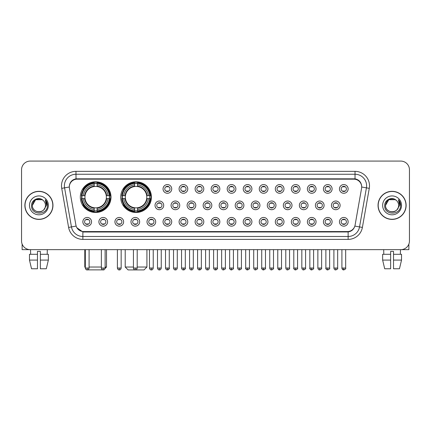 <?xml version="1.0" encoding="UTF-8"?>
<svg xmlns="http://www.w3.org/2000/svg" width="431" height="431" viewBox="0 0 431 431"><rect width="100%" height="100%" fill="white"/><g stroke="black" fill="none" stroke-linecap="round" stroke-linejoin="round"><path stroke-width="0.65" d="M120.723 197.145A15.344 15.344 0 0 0 136.067 212.488A15.344 15.344 0 0 0 151.41 197.145A15.344 15.344 0 0 0 136.067 181.807A15.344 15.344 0 0 0 120.723 197.145M80.311 197.145A15.344 15.344 0 0 0 95.655 212.488A15.344 15.344 0 0 0 110.999 197.145A15.344 15.344 0 0 0 95.655 181.807A15.344 15.344 0 0 0 80.311 197.145M107.583 221.809A4.342 4.342 0 0 1 103.241 226.151A4.342 4.342 0 0 1 98.898 221.809A4.342 4.342 0 0 1 103.241 217.466A4.342 4.342 0 0 1 107.583 221.809M100.633 221.809A2.608 2.608 0 0 0 103.241 224.416A2.608 2.608 0 0 0 105.848 221.809A2.608 2.608 0 0 0 103.241 219.207A2.608 2.608 0 0 0 100.633 221.809M123.622 221.809A4.342 4.342 0 0 1 119.279 226.151A4.342 4.342 0 0 1 114.937 221.809A4.342 4.342 0 0 1 119.279 217.466A4.342 4.342 0 0 1 123.622 221.809M116.672 221.809A2.608 2.608 0 0 0 119.279 224.416A2.608 2.608 0 0 0 121.881 221.809A2.608 2.608 0 0 0 119.279 219.207A2.608 2.608 0 0 0 116.672 221.809M139.655 221.809A4.342 4.342 0 0 1 135.312 226.151A4.342 4.342 0 0 1 130.97 221.809A4.342 4.342 0 0 1 135.312 217.466A4.342 4.342 0 0 1 139.655 221.809M132.71 221.809A2.608 2.608 0 0 0 135.312 224.416A2.608 2.608 0 0 0 137.92 221.809A2.608 2.608 0 0 0 135.312 219.207A2.608 2.608 0 0 0 132.71 221.809M155.693 221.809A4.342 4.342 0 0 1 151.351 226.151A4.342 4.342 0 0 1 147.009 221.809A4.342 4.342 0 0 1 151.351 217.466A4.342 4.342 0 0 1 155.693 221.809M148.749 221.809A2.608 2.608 0 0 0 151.351 224.416A2.608 2.608 0 0 0 153.959 221.809A2.608 2.608 0 0 0 151.351 219.207A2.608 2.608 0 0 0 148.749 221.809M171.732 221.809A4.342 4.342 0 0 1 167.39 226.151A4.342 4.342 0 0 1 163.047 221.809A4.342 4.342 0 0 1 167.39 217.466A4.342 4.342 0 0 1 171.732 221.809M164.782 221.809A2.608 2.608 0 0 0 167.39 224.416A2.608 2.608 0 0 0 169.992 221.809A2.608 2.608 0 0 0 167.39 219.207A2.608 2.608 0 0 0 164.782 221.809M187.771 221.809A4.342 4.342 0 0 1 183.428 226.151A4.342 4.342 0 0 1 179.086 221.809A4.342 4.342 0 0 1 183.428 217.466A4.342 4.342 0 0 1 187.771 221.809M180.821 221.809A2.608 2.608 0 0 0 183.428 224.416A2.608 2.608 0 0 0 186.03 221.809A2.608 2.608 0 0 0 183.428 219.207A2.608 2.608 0 0 0 180.821 221.809M203.804 221.809A4.342 4.342 0 0 1 199.461 226.151A4.342 4.342 0 0 1 195.119 221.809A4.342 4.342 0 0 1 199.461 217.466A4.342 4.342 0 0 1 203.804 221.809M196.859 221.809A2.608 2.608 0 0 0 199.461 224.416A2.608 2.608 0 0 0 202.069 221.809A2.608 2.608 0 0 0 199.461 219.207A2.608 2.608 0 0 0 196.859 221.809M219.842 221.809A4.342 4.342 0 0 1 215.5 226.151A4.342 4.342 0 0 1 211.158 221.809A4.342 4.342 0 0 1 215.5 217.466A4.342 4.342 0 0 1 219.842 221.809M212.892 221.809A2.608 2.608 0 0 0 215.5 224.416A2.608 2.608 0 0 0 218.108 221.809A2.608 2.608 0 0 0 215.5 219.207A2.608 2.608 0 0 0 212.892 221.809M235.881 221.809A4.342 4.342 0 0 1 231.539 226.151A4.342 4.342 0 0 1 227.196 221.809A4.342 4.342 0 0 1 231.539 217.466A4.342 4.342 0 0 1 235.881 221.809M228.931 221.809A2.608 2.608 0 0 0 231.539 224.416A2.608 2.608 0 0 0 234.141 221.809A2.608 2.608 0 0 0 231.539 219.207A2.608 2.608 0 0 0 228.931 221.809M251.914 221.809A4.342 4.342 0 0 1 247.572 226.151A4.342 4.342 0 0 1 243.229 221.809A4.342 4.342 0 0 1 247.572 217.466A4.342 4.342 0 0 1 251.914 221.809M244.97 221.809A2.608 2.608 0 0 0 247.572 224.416A2.608 2.608 0 0 0 250.179 221.809A2.608 2.608 0 0 0 247.572 219.207A2.608 2.608 0 0 0 244.97 221.809M267.953 221.809A4.342 4.342 0 0 1 263.61 226.151A4.342 4.342 0 0 1 259.268 221.809A4.342 4.342 0 0 1 263.61 217.466A4.342 4.342 0 0 1 267.953 221.809M261.008 221.809A2.608 2.608 0 0 0 263.61 224.416A2.608 2.608 0 0 0 266.218 221.809A2.608 2.608 0 0 0 263.61 219.207A2.608 2.608 0 0 0 261.008 221.809M283.991 221.809A4.342 4.342 0 0 1 279.649 226.151A4.342 4.342 0 0 1 275.307 221.809A4.342 4.342 0 0 1 279.649 217.466A4.342 4.342 0 0 1 283.991 221.809M277.041 221.809A2.608 2.608 0 0 0 279.649 224.416A2.608 2.608 0 0 0 282.251 221.809A2.608 2.608 0 0 0 279.649 219.207A2.608 2.608 0 0 0 277.041 221.809M300.03 221.809A4.342 4.342 0 0 1 295.688 226.151A4.342 4.342 0 0 1 291.345 221.809A4.342 4.342 0 0 1 295.688 217.466A4.342 4.342 0 0 1 300.03 221.809M293.08 221.809A2.608 2.608 0 0 0 295.688 224.416A2.608 2.608 0 0 0 298.29 221.809A2.608 2.608 0 0 0 295.688 219.207A2.608 2.608 0 0 0 293.08 221.809M316.063 221.809A4.342 4.342 0 0 1 311.721 226.151A4.342 4.342 0 0 1 307.378 221.809A4.342 4.342 0 0 1 311.721 217.466A4.342 4.342 0 0 1 316.063 221.809M309.119 221.809A2.608 2.608 0 0 0 311.721 224.416A2.608 2.608 0 0 0 314.328 221.809A2.608 2.608 0 0 0 311.721 219.207A2.608 2.608 0 0 0 309.119 221.809M332.102 221.809A4.342 4.342 0 0 1 327.759 226.151A4.342 4.342 0 0 1 323.417 221.809A4.342 4.342 0 0 1 327.759 217.466A4.342 4.342 0 0 1 332.102 221.809M325.152 221.809A2.608 2.608 0 0 0 327.759 224.416A2.608 2.608 0 0 0 330.367 221.809A2.608 2.608 0 0 0 327.759 219.207A2.608 2.608 0 0 0 325.152 221.809M348.14 221.809A4.342 4.342 0 0 1 343.798 226.151A4.342 4.342 0 0 1 339.456 221.809A4.342 4.342 0 0 1 343.798 217.466A4.342 4.342 0 0 1 348.14 221.809M341.19 221.809A2.608 2.608 0 0 0 343.798 224.416A2.608 2.608 0 0 0 346.4 221.809A2.608 2.608 0 0 0 343.798 219.207A2.608 2.608 0 0 0 341.19 221.809M91.544 221.809A4.342 4.342 0 0 1 87.202 226.151A4.342 4.342 0 0 1 82.86 221.809A4.342 4.342 0 0 1 87.202 217.466A4.342 4.342 0 0 1 91.544 221.809M84.6 221.809A2.608 2.608 0 0 0 87.202 224.416A2.608 2.608 0 0 0 89.81 221.809A2.608 2.608 0 0 0 87.202 219.207A2.608 2.608 0 0 0 84.6 221.809M163.71 205.366A4.342 4.342 0 0 1 159.368 209.708A4.342 4.342 0 0 1 155.031 205.366A4.342 4.342 0 0 1 159.368 201.024A4.342 4.342 0 0 1 163.71 205.366M156.765 205.366A2.608 2.608 0 0 0 159.368 207.974A2.608 2.608 0 0 0 161.975 205.366A2.608 2.608 0 0 0 159.368 202.764A2.608 2.608 0 0 0 156.765 205.366M179.749 205.366A4.342 4.342 0 0 1 175.406 209.708A4.342 4.342 0 0 1 171.064 205.366A4.342 4.342 0 0 1 175.406 201.024A4.342 4.342 0 0 1 179.749 205.366M172.804 205.366A2.608 2.608 0 0 0 175.406 207.974A2.608 2.608 0 0 0 178.014 205.366A2.608 2.608 0 0 0 175.406 202.764A2.608 2.608 0 0 0 172.804 205.366M195.787 205.366A4.342 4.342 0 0 1 191.445 209.708A4.342 4.342 0 0 1 187.102 205.366A4.342 4.342 0 0 1 191.445 201.024A4.342 4.342 0 0 1 195.787 205.366M188.837 205.366A2.608 2.608 0 0 0 191.445 207.974A2.608 2.608 0 0 0 194.052 205.366A2.608 2.608 0 0 0 191.445 202.764A2.608 2.608 0 0 0 188.837 205.366M211.826 205.366A4.342 4.342 0 0 1 207.483 209.708A4.342 4.342 0 0 1 203.141 205.366A4.342 4.342 0 0 1 207.483 201.024A4.342 4.342 0 0 1 211.826 205.366M204.876 205.366A2.608 2.608 0 0 0 207.483 207.974A2.608 2.608 0 0 0 210.086 205.366A2.608 2.608 0 0 0 207.483 202.764A2.608 2.608 0 0 0 204.876 205.366M227.859 205.366A4.342 4.342 0 0 1 223.517 209.708A4.342 4.342 0 0 1 219.174 205.366A4.342 4.342 0 0 1 223.517 201.024A4.342 4.342 0 0 1 227.859 205.366M220.914 205.366A2.608 2.608 0 0 0 223.517 207.974A2.608 2.608 0 0 0 226.124 205.366A2.608 2.608 0 0 0 223.517 202.764A2.608 2.608 0 0 0 220.914 205.366M243.898 205.366A4.342 4.342 0 0 1 239.555 209.708A4.342 4.342 0 0 1 235.213 205.366A4.342 4.342 0 0 1 239.555 201.024A4.342 4.342 0 0 1 243.898 205.366M236.948 205.366A2.608 2.608 0 0 0 239.555 207.974A2.608 2.608 0 0 0 242.163 205.366A2.608 2.608 0 0 0 239.555 202.764A2.608 2.608 0 0 0 236.948 205.366M259.936 205.366A4.342 4.342 0 0 1 255.594 209.708A4.342 4.342 0 0 1 251.251 205.366A4.342 4.342 0 0 1 255.594 201.024A4.342 4.342 0 0 1 259.936 205.366M252.986 205.366A2.608 2.608 0 0 0 255.594 207.974A2.608 2.608 0 0 0 258.196 205.366A2.608 2.608 0 0 0 255.594 202.764A2.608 2.608 0 0 0 252.986 205.366M275.969 205.366A4.342 4.342 0 0 1 271.632 209.708A4.342 4.342 0 0 1 267.29 205.366A4.342 4.342 0 0 1 271.632 201.024A4.342 4.342 0 0 1 275.969 205.366M269.025 205.366A2.608 2.608 0 0 0 271.632 207.974A2.608 2.608 0 0 0 274.235 205.366A2.608 2.608 0 0 0 271.632 202.764A2.608 2.608 0 0 0 269.025 205.366M292.008 205.366A4.342 4.342 0 0 1 287.666 209.708A4.342 4.342 0 0 1 283.323 205.366A4.342 4.342 0 0 1 287.666 201.024A4.342 4.342 0 0 1 292.008 205.366M285.063 205.366A2.608 2.608 0 0 0 287.666 207.974A2.608 2.608 0 0 0 290.273 205.366A2.608 2.608 0 0 0 287.666 202.764A2.608 2.608 0 0 0 285.063 205.366M308.046 205.366A4.342 4.342 0 0 1 303.704 209.708A4.342 4.342 0 0 1 299.362 205.366A4.342 4.342 0 0 1 303.704 201.024A4.342 4.342 0 0 1 308.046 205.366M301.097 205.366A2.608 2.608 0 0 0 303.704 207.974A2.608 2.608 0 0 0 306.312 205.366A2.608 2.608 0 0 0 303.704 202.764A2.608 2.608 0 0 0 301.097 205.366M324.085 205.366A4.342 4.342 0 0 1 319.743 209.708A4.342 4.342 0 0 1 315.4 205.366A4.342 4.342 0 0 1 319.743 201.024A4.342 4.342 0 0 1 324.085 205.366M317.135 205.366A2.608 2.608 0 0 0 319.743 207.974A2.608 2.608 0 0 0 322.345 205.366A2.608 2.608 0 0 0 319.743 202.764A2.608 2.608 0 0 0 317.135 205.366M340.118 205.366A4.342 4.342 0 0 1 335.776 209.708A4.342 4.342 0 0 1 331.434 205.366A4.342 4.342 0 0 1 335.776 201.024A4.342 4.342 0 0 1 340.118 205.366M333.174 205.366A2.608 2.608 0 0 0 335.776 207.974A2.608 2.608 0 0 0 338.383 205.366A2.608 2.608 0 0 0 335.776 202.764A2.608 2.608 0 0 0 333.174 205.366M171.732 188.923A4.342 4.342 0 0 1 167.39 193.266A4.342 4.342 0 0 1 163.047 188.923A4.342 4.342 0 0 1 167.39 184.581A4.342 4.342 0 0 1 171.732 188.923M164.782 188.923A2.608 2.608 0 0 0 167.39 191.531A2.608 2.608 0 0 0 169.992 188.923A2.608 2.608 0 0 0 167.39 186.321A2.608 2.608 0 0 0 164.782 188.923M187.771 188.923A4.342 4.342 0 0 1 183.428 193.266A4.342 4.342 0 0 1 179.086 188.923A4.342 4.342 0 0 1 183.428 184.581A4.342 4.342 0 0 1 187.771 188.923M180.821 188.923A2.608 2.608 0 0 0 183.428 191.531A2.608 2.608 0 0 0 186.03 188.923A2.608 2.608 0 0 0 183.428 186.321A2.608 2.608 0 0 0 180.821 188.923M203.804 188.923A4.342 4.342 0 0 1 199.461 193.266A4.342 4.342 0 0 1 195.119 188.923A4.342 4.342 0 0 1 199.461 184.581A4.342 4.342 0 0 1 203.804 188.923M196.859 188.923A2.608 2.608 0 0 0 199.461 191.531A2.608 2.608 0 0 0 202.069 188.923A2.608 2.608 0 0 0 199.461 186.321A2.608 2.608 0 0 0 196.859 188.923M219.842 188.923A4.342 4.342 0 0 1 215.5 193.266A4.342 4.342 0 0 1 211.158 188.923A4.342 4.342 0 0 1 215.5 184.581A4.342 4.342 0 0 1 219.842 188.923M212.892 188.923A2.608 2.608 0 0 0 215.5 191.531A2.608 2.608 0 0 0 218.108 188.923A2.608 2.608 0 0 0 215.5 186.321A2.608 2.608 0 0 0 212.892 188.923M235.881 188.923A4.342 4.342 0 0 1 231.539 193.266A4.342 4.342 0 0 1 227.196 188.923A4.342 4.342 0 0 1 231.539 184.581A4.342 4.342 0 0 1 235.881 188.923M228.931 188.923A2.608 2.608 0 0 0 231.539 191.531A2.608 2.608 0 0 0 234.141 188.923A2.608 2.608 0 0 0 231.539 186.321A2.608 2.608 0 0 0 228.931 188.923M251.914 188.923A4.342 4.342 0 0 1 247.572 193.266A4.342 4.342 0 0 1 243.229 188.923A4.342 4.342 0 0 1 247.572 184.581A4.342 4.342 0 0 1 251.914 188.923M244.97 188.923A2.608 2.608 0 0 0 247.572 191.531A2.608 2.608 0 0 0 250.179 188.923A2.608 2.608 0 0 0 247.572 186.321A2.608 2.608 0 0 0 244.97 188.923M267.953 188.923A4.342 4.342 0 0 1 263.61 193.266A4.342 4.342 0 0 1 259.268 188.923A4.342 4.342 0 0 1 263.61 184.581A4.342 4.342 0 0 1 267.953 188.923M261.008 188.923A2.608 2.608 0 0 0 263.61 191.531A2.608 2.608 0 0 0 266.218 188.923A2.608 2.608 0 0 0 263.61 186.321A2.608 2.608 0 0 0 261.008 188.923M283.991 188.923A4.342 4.342 0 0 1 279.649 193.266A4.342 4.342 0 0 1 275.307 188.923A4.342 4.342 0 0 1 279.649 184.581A4.342 4.342 0 0 1 283.991 188.923M277.041 188.923A2.608 2.608 0 0 0 279.649 191.531A2.608 2.608 0 0 0 282.251 188.923A2.608 2.608 0 0 0 279.649 186.321A2.608 2.608 0 0 0 277.041 188.923M300.03 188.923A4.342 4.342 0 0 1 295.688 193.266A4.342 4.342 0 0 1 291.345 188.923A4.342 4.342 0 0 1 295.688 184.581A4.342 4.342 0 0 1 300.03 188.923M293.08 188.923A2.608 2.608 0 0 0 295.688 191.531A2.608 2.608 0 0 0 298.29 188.923A2.608 2.608 0 0 0 295.688 186.321A2.608 2.608 0 0 0 293.08 188.923M316.063 188.923A4.342 4.342 0 0 1 311.721 193.266A4.342 4.342 0 0 1 307.378 188.923A4.342 4.342 0 0 1 311.721 184.581A4.342 4.342 0 0 1 316.063 188.923M309.119 188.923A2.608 2.608 0 0 0 311.721 191.531A2.608 2.608 0 0 0 314.328 188.923A2.608 2.608 0 0 0 311.721 186.321A2.608 2.608 0 0 0 309.119 188.923M332.102 188.923A4.342 4.342 0 0 1 327.759 193.266A4.342 4.342 0 0 1 323.417 188.923A4.342 4.342 0 0 1 327.759 184.581A4.342 4.342 0 0 1 332.102 188.923M325.152 188.923A2.608 2.608 0 0 0 327.759 191.531A2.608 2.608 0 0 0 330.367 188.923A2.608 2.608 0 0 0 327.759 186.321A2.608 2.608 0 0 0 325.152 188.923M348.14 188.923A4.342 4.342 0 0 1 343.798 193.266A4.342 4.342 0 0 1 339.456 188.923A4.342 4.342 0 0 1 343.798 184.581A4.342 4.342 0 0 1 348.14 188.923M341.19 188.923A2.608 2.608 0 0 0 343.798 191.531A2.608 2.608 0 0 0 346.4 188.923A2.608 2.608 0 0 0 343.798 186.321A2.608 2.608 0 0 0 341.19 188.923M69.434 188.342A7.817 7.817 0 0 1 77.127 179.172L353.873 179.172A7.817 7.817 0 0 1 361.566 188.342L355.085 225.106A7.817 7.817 0 0 1 347.386 231.566L83.614 231.566A7.817 7.817 0 0 1 75.915 225.106L69.434 188.342M81.691 198.594A14.04 14.04 0 0 1 81.691 195.701M122.102 198.594A14.04 14.04 0 0 1 122.102 195.701M24.879 205.366A14.04 14.04 0 0 0 38.919 219.406A14.04 14.04 0 0 0 52.959 205.366A14.04 14.04 0 0 0 38.919 191.326A14.04 14.04 0 0 0 24.879 205.366M378.041 205.366A14.04 14.04 0 0 0 392.081 219.406A14.04 14.04 0 0 0 406.121 205.366A14.04 14.04 0 0 0 392.081 191.326A14.04 14.04 0 0 0 378.041 205.366M69.348 185.831L69.326 187L69.348 185.831C69.951 181.979 72.16 179.646 75.969 178.822L355.031 178.822C358.834 179.641 361.043 181.974 361.652 185.831L361.674 187M75.969 171.355L355.031 171.355A14.476 14.476 0 0 1 369.281 188.342L362.39 227.423A14.476 14.476 0 0 1 348.135 239.383L82.865 239.383A14.476 14.476 0 0 1 68.61 227.423L61.719 188.342A14.476 14.476 0 0 1 75.969 171.355L75.969 174.248L355.031 174.248A11.578 11.578 0 0 1 366.431 187.841L359.54 226.916A11.578 11.578 0 0 1 348.135 236.49L82.865 236.49A11.578 11.578 0 0 1 71.46 226.916L64.569 187.841A11.578 11.578 0 0 1 75.969 174.248L76.034 178.811M71.433 181.198L73.512 179.625M73.582 179.587L75.603 178.887M348.135 239.383L348.135 231.948C351.577 231.377 353.803 229.421 354.815 226.086C353.808 229.421 351.583 231.372 348.135 231.948L83.765 232.002L82.865 231.948L76.766 227.66M360.903 183.148L361.652 185.831M409.45 169.76A8.685 8.685 0 0 0 400.765 161.081L30.235 161.081A8.685 8.685 0 0 0 21.55 169.76L21.55 240.972A8.685 8.685 0 0 0 30.235 249.657L400.765 249.657A8.685 8.685 0 0 0 409.45 240.972L409.45 169.76L409.45 240.972M354.848 226.092L359.54 226.916L366.431 187.841L369.281 188.342M21.55 169.76L21.55 240.972M400.765 161.081L30.235 161.081M30.235 249.657L400.765 249.657M52.814 205.366A13.894 13.894 0 0 0 38.919 191.472A13.894 13.894 0 0 0 25.025 205.366A13.894 13.894 0 0 0 38.919 219.266A13.894 13.894 0 0 0 52.814 205.366M43.202 200.426A6.54 6.54 0 0 1 45.46 205.366C45.864 213.808 31.975 213.808 32.379 205.366L35.649 199.704L42.19 199.704L43.202 200.426C39.189 196.218 31.458 199.682 31.533 205.366C30.795 215.468 47.173 215.732 47.437 205.856L47.453 205.366C47.426 203.222 46.715 201.336 45.309 199.715L46.435 205.366L43.93 209.574A6.54 6.54 0 0 0 45.46 205.366C45.864 213.808 31.975 213.808 32.379 205.366C33.015 200.668 35.708 198.546 40.466 199.009M43.93 209.574C40.46 214.266 32.034 211.265 32.379 205.366M29.48 205.366A9.439 9.439 0 0 0 38.919 214.805A9.439 9.439 0 0 0 48.358 205.366A9.439 9.439 0 0 0 38.919 195.933A9.439 9.439 0 0 0 29.48 205.366M45.374 199.785L47.448 205.614M22.126 244.091L22.126 249.657L55.707 249.657M29.475 254.29L29.475 260.082L31.533 268.766L29.475 260.082L29.475 254.29L37.47 254.29L37.47 251.397L40.369 251.397L40.369 254.29L48.364 254.29L48.364 260.082L46.306 268.766L48.364 260.082L40.369 260.082L40.369 254.29L40.369 268.766L46.306 268.766M47.313 249.657L47.189 254.29M37.47 254.29L37.47 268.766L31.533 268.766M29.475 260.082L37.47 260.082M30.526 249.657L30.649 254.29M405.975 205.366A13.894 13.894 0 0 0 392.081 191.472A13.894 13.894 0 0 0 378.186 205.366A13.894 13.894 0 0 0 392.081 219.266A13.894 13.894 0 0 0 405.975 205.366M396.369 200.426A6.54 6.54 0 0 1 398.621 205.366C399.025 213.808 385.136 213.808 385.54 205.366L388.81 199.704L395.351 199.704L396.369 200.426C392.35 196.218 384.624 199.682 384.694 205.366C383.962 215.468 400.334 215.732 400.598 205.856L400.614 205.366C400.588 203.222 399.876 201.336 398.47 199.715L399.602 205.366L397.096 209.574A6.54 6.54 0 0 0 398.621 205.366C399.025 213.808 385.136 213.808 385.54 205.366C386.176 200.668 388.87 198.546 393.627 199.009M397.096 209.574C393.622 214.266 385.201 211.265 385.54 205.366M382.642 205.366A9.439 9.439 0 0 0 392.081 214.805A9.439 9.439 0 0 0 401.52 205.366A9.439 9.439 0 0 0 392.081 195.933A9.439 9.439 0 0 0 382.642 205.366M398.535 199.785L400.609 205.614M103.666 269.871L87.644 269.871M89.088 267.026L101.36 267.026M105.121 267.026L106.511 267.026L105.072 268.465M97.104 210.851L97.104 211.432A14.358 14.358 0 0 0 109.943 198.594L109.361 198.594A13.781 13.781 0 0 1 97.104 210.851L97.104 209.509A12.445 12.445 0 0 0 108.019 198.594L106.268 198.594A10.71 10.71 0 0 0 97.104 186.537L97.104 183.444A13.781 13.781 0 0 1 109.361 195.701L109.943 195.701A14.358 14.358 0 0 0 97.104 182.863L97.104 183.444M81.955 198.594L81.373 198.594A14.358 14.358 0 0 0 94.211 211.432L94.211 210.851A13.781 13.781 0 0 1 81.955 198.594L83.291 198.594A12.445 12.445 0 0 0 94.211 209.509L94.211 207.758A10.71 10.71 0 0 0 106.268 198.594L106.694 198.594A11.136 11.136 0 0 1 97.104 208.189L97.104 209.509M94.211 183.444L94.211 182.863A14.358 14.358 0 0 0 81.373 195.701L81.955 195.701A13.781 13.781 0 0 1 94.211 183.444L94.211 184.786A12.445 12.445 0 0 0 83.291 195.701L85.042 195.701A10.71 10.71 0 0 0 94.211 207.758L94.211 208.189A11.136 11.136 0 0 1 84.616 198.594L83.291 198.594M81.982 198.594A13.749 13.749 0 0 1 81.982 195.701M97.104 183.471A13.749 13.749 0 0 0 94.211 183.471M109.329 195.701A13.749 13.749 0 0 1 109.329 198.594M109.361 195.701L108.019 195.701A12.445 12.445 0 0 0 97.104 184.786M108.019 198.594L109.361 198.594M94.211 209.509L94.211 210.851M106.268 195.701L108.019 195.701M106.268 198.594A10.71 10.71 0 0 1 97.104 207.758L97.104 208.189M94.211 207.758A10.71 10.71 0 0 1 85.042 198.594L84.616 198.594M97.104 210.818A13.749 13.749 0 0 1 94.211 210.818M83.291 195.701L81.955 195.701M94.211 186.515L94.211 184.786M97.104 186.537A10.71 10.71 0 0 0 85.042 195.701L84.616 195.701A11.136 11.136 0 0 1 94.211 186.106M97.104 186.515L97.104 186.106A11.136 11.136 0 0 1 106.694 195.701M84.799 249.657L84.799 267.026L85.322 267.026M83.614 189.333L82.79 189.333A15.053 15.053 0 0 1 110.708 197.145A15.053 15.053 0 0 1 82.79 204.962L83.614 204.962M137.198 267.026L146.923 267.026L144.029 269.919L128.109 269.919L125.211 267.026L133.432 267.026M137.516 210.851L137.516 211.432A14.358 14.358 0 0 0 150.354 198.594L149.772 198.594A13.781 13.781 0 0 1 137.516 210.851L137.516 209.509A12.445 12.445 0 0 0 148.431 198.594L146.68 198.594A10.71 10.71 0 0 0 137.516 186.537L137.516 183.444A13.781 13.781 0 0 1 149.772 195.701L150.354 195.701A14.358 14.358 0 0 0 137.516 182.863L137.516 183.444M122.366 198.594L121.784 198.594A14.358 14.358 0 0 0 134.617 211.432L134.617 210.851A13.781 13.781 0 0 1 122.366 198.594L123.702 198.594A12.445 12.445 0 0 0 134.617 209.509L134.617 207.758A10.71 10.71 0 0 0 146.68 198.594L147.106 198.594A11.136 11.136 0 0 1 137.516 208.189L137.516 209.509M134.617 183.444L134.617 182.863A14.358 14.358 0 0 0 121.784 195.701L122.366 195.701A13.781 13.781 0 0 1 134.617 183.444L134.617 184.786A12.445 12.445 0 0 0 123.702 195.701L125.453 195.701A10.71 10.71 0 0 0 134.617 207.758L134.617 208.189A11.136 11.136 0 0 1 125.028 198.594L123.702 198.594M122.393 198.594A13.749 13.749 0 0 1 122.393 195.701M137.516 183.471A13.749 13.749 0 0 0 134.617 183.471M149.74 195.701A13.749 13.749 0 0 1 149.74 198.594M149.772 195.701L148.431 195.701A12.445 12.445 0 0 0 137.516 184.786M148.431 198.594L149.772 198.594M134.617 209.509L134.617 210.851M146.68 195.701L148.431 195.701M146.68 198.594A10.71 10.71 0 0 1 137.516 207.758L137.516 208.189M134.617 207.758A10.71 10.71 0 0 1 125.453 198.594L125.028 198.594M137.516 210.818A13.749 13.749 0 0 1 134.617 210.818M123.702 195.701L122.366 195.701M134.617 186.515L134.617 184.786M137.516 186.537A10.71 10.71 0 0 0 125.453 195.701L125.028 195.701A11.136 11.136 0 0 1 134.617 186.106M137.516 186.515L137.516 186.106A11.136 11.136 0 0 1 147.106 195.701M124.026 189.333L123.201 189.333A15.053 15.053 0 0 1 151.119 197.145A15.053 15.053 0 0 1 123.201 204.962L124.026 204.962M166.522 191.38L166.522 190.971A2.22 2.22 0 0 0 168.257 190.971L168.257 191.38M168.257 186.472L168.257 186.882A2.22 2.22 0 0 0 166.522 186.882L166.522 186.472M182.555 191.38L182.555 190.971A2.22 2.22 0 0 0 184.296 190.971L184.296 191.38M184.296 186.472L184.296 186.882A2.22 2.22 0 0 0 182.555 186.882L182.555 186.472M198.594 191.38L198.594 190.971A2.22 2.22 0 0 0 200.329 190.971L200.329 191.38M200.329 186.472L200.329 186.882A2.22 2.22 0 0 0 198.594 186.882L198.594 186.472M214.633 191.38L214.633 190.971A2.22 2.22 0 0 0 216.367 190.971L216.367 191.38M216.367 186.472L216.367 186.882A2.22 2.22 0 0 0 214.633 186.882L214.633 186.472M230.671 191.38L230.671 190.971A2.22 2.22 0 0 0 232.406 190.971L232.406 191.38M232.406 186.472L232.406 186.882A2.22 2.22 0 0 0 230.671 186.882L230.671 186.472M246.704 191.38L246.704 190.971A2.22 2.22 0 0 0 248.445 190.971L248.445 191.38M248.445 186.472L248.445 186.882A2.22 2.22 0 0 0 246.704 186.882L246.704 186.472M262.743 191.38L262.743 190.971A2.22 2.22 0 0 0 264.478 190.971L264.478 191.38M264.478 186.472L264.478 186.882A2.22 2.22 0 0 0 262.743 186.882L262.743 186.472M278.782 191.38L278.782 190.971A2.22 2.22 0 0 0 280.516 190.971L280.516 191.38M280.516 186.472L280.516 186.882A2.22 2.22 0 0 0 278.782 186.882L278.782 186.472M294.815 191.38L294.815 190.971A2.22 2.22 0 0 0 296.555 190.971L296.555 191.38M296.555 186.472L296.555 186.882A2.22 2.22 0 0 0 294.815 186.882L294.815 186.472M310.853 191.38L310.853 190.971A2.22 2.22 0 0 0 312.588 190.971L312.588 191.38M312.588 186.472L312.588 186.882A2.22 2.22 0 0 0 310.853 186.882L310.853 186.472M326.892 191.38L326.892 190.971A2.22 2.22 0 0 0 328.627 190.971L328.627 191.38M328.627 186.472L328.627 186.882A2.22 2.22 0 0 0 326.892 186.882L326.892 186.472M342.931 191.38L342.931 190.971A2.22 2.22 0 0 0 344.665 190.971L344.665 191.38M344.665 186.472L344.665 186.882A2.22 2.22 0 0 0 342.931 186.882L342.931 186.472M158.5 207.823L158.5 207.413A2.22 2.22 0 0 0 160.24 207.413L160.24 207.823M160.24 202.909L160.24 203.324A2.22 2.22 0 0 0 158.5 203.324L158.5 202.909M174.539 207.823L174.539 207.413A2.22 2.22 0 0 0 176.274 207.413L176.274 207.823M176.274 202.909L176.274 203.324A2.22 2.22 0 0 0 174.539 203.324L174.539 202.909M190.577 207.823L190.577 207.413A2.22 2.22 0 0 0 192.312 207.413L192.312 207.823M192.312 202.909L192.312 203.324A2.22 2.22 0 0 0 190.577 203.324L190.577 202.909M206.611 207.823L206.611 207.413A2.22 2.22 0 0 0 208.351 207.413L208.351 207.823M208.351 202.909L208.351 203.324A2.22 2.22 0 0 0 206.611 203.324L206.611 202.909M222.649 207.823L222.649 207.413A2.22 2.22 0 0 0 224.389 207.413L224.389 207.823M224.389 202.909L224.389 203.324A2.22 2.22 0 0 0 222.649 203.324L222.649 202.909M238.688 207.823L238.688 207.413A2.22 2.22 0 0 0 240.423 207.413L240.423 207.823M240.423 202.909L240.423 203.324A2.22 2.22 0 0 0 238.688 203.324L238.688 202.909M254.726 207.823L254.726 207.413A2.22 2.22 0 0 0 256.461 207.413L256.461 207.823M256.461 202.909L256.461 203.324A2.22 2.22 0 0 0 254.726 203.324L254.726 202.909M270.76 207.823L270.76 207.413A2.22 2.22 0 0 0 272.5 207.413L272.5 207.823M272.5 202.909L272.5 203.324A2.22 2.22 0 0 0 270.76 203.324L270.76 202.909M286.798 207.823L286.798 207.413A2.22 2.22 0 0 0 288.533 207.413L288.533 207.823M288.533 202.909L288.533 203.324A2.22 2.22 0 0 0 286.798 203.324L286.798 202.909M302.837 207.823L302.837 207.413A2.22 2.22 0 0 0 304.572 207.413L304.572 207.823M304.572 202.909L304.572 203.324A2.22 2.22 0 0 0 302.837 203.324L302.837 202.909M318.87 207.823L318.87 207.413A2.22 2.22 0 0 0 320.61 207.413L320.61 207.823M320.61 202.909L320.61 203.324A2.22 2.22 0 0 0 318.87 203.324L318.87 202.909M334.909 207.823L334.909 207.413A2.22 2.22 0 0 0 336.649 207.413L336.649 207.823M336.649 202.909L336.649 203.324A2.22 2.22 0 0 0 334.909 203.324L334.909 202.909M86.335 224.265L86.335 223.856A2.22 2.22 0 0 0 88.069 223.856L88.069 224.265M88.069 219.352L88.069 219.767A2.22 2.22 0 0 0 86.335 219.767L86.335 219.352M408.874 244.091L408.874 249.657L375.293 249.657M382.636 254.29L382.636 260.082L384.694 268.766L382.636 260.082L382.636 254.29L390.631 254.29L390.631 251.397L393.53 251.397L393.53 254.29L401.525 254.29L401.525 260.082L399.467 268.766L401.525 260.082L393.53 260.082L393.53 254.29M400.474 249.657L400.351 254.29M390.631 254.29L390.631 268.766L384.694 268.766M382.636 260.082L390.631 260.082M399.467 268.766L393.53 268.766L393.53 260.082M383.687 249.657L383.811 254.29M102.373 224.265L102.373 223.856A2.22 2.22 0 0 0 104.108 223.856L104.108 224.265M104.108 219.352L104.108 219.767A2.22 2.22 0 0 0 102.373 219.767L102.373 219.352M118.412 224.265L118.412 223.856A2.22 2.22 0 0 0 120.147 223.856L120.147 224.265M120.147 219.352L120.147 219.767A2.22 2.22 0 0 0 118.412 219.767L118.412 219.352M134.445 224.265L134.445 223.856A2.22 2.22 0 0 0 136.185 223.856L136.185 224.265M136.185 219.352L136.185 219.767A2.22 2.22 0 0 0 134.445 219.767L134.445 219.352M150.484 224.265L150.484 223.856A2.22 2.22 0 0 0 152.218 223.856L152.218 224.265M152.218 219.352L152.218 219.767A2.22 2.22 0 0 0 150.484 219.767L150.484 219.352M166.522 224.265L166.522 223.856A2.22 2.22 0 0 0 168.257 223.856L168.257 224.265M168.257 219.352L168.257 219.767A2.22 2.22 0 0 0 166.522 219.767L166.522 219.352M182.555 224.265L182.555 223.856A2.22 2.22 0 0 0 184.296 223.856L184.296 224.265M184.296 219.352L184.296 219.767A2.22 2.22 0 0 0 182.555 219.767L182.555 219.352M198.594 224.265L198.594 223.856A2.22 2.22 0 0 0 200.329 223.856L200.329 224.265M200.329 219.352L200.329 219.767A2.22 2.22 0 0 0 198.594 219.767L198.594 219.352M214.633 224.265L214.633 223.856A2.22 2.22 0 0 0 216.367 223.856L216.367 224.265M216.367 219.352L216.367 219.767A2.22 2.22 0 0 0 214.633 219.767L214.633 219.352M230.671 224.265L230.671 223.856A2.22 2.22 0 0 0 232.406 223.856L232.406 224.265M232.406 219.352L232.406 219.767A2.22 2.22 0 0 0 230.671 219.767L230.671 219.352M246.704 224.265L246.704 223.856A2.22 2.22 0 0 0 248.445 223.856L248.445 224.265M248.445 219.352L248.445 219.767A2.22 2.22 0 0 0 246.704 219.767L246.704 219.352M262.743 224.265L262.743 223.856A2.22 2.22 0 0 0 264.478 223.856L264.478 224.265M264.478 219.352L264.478 219.767A2.22 2.22 0 0 0 262.743 219.767L262.743 219.352M278.782 224.265L278.782 223.856A2.22 2.22 0 0 0 280.516 223.856L280.516 224.265M280.516 219.352L280.516 219.767A2.22 2.22 0 0 0 278.782 219.767L278.782 219.352M294.815 224.265L294.815 223.856A2.22 2.22 0 0 0 296.555 223.856L296.555 224.265M296.555 219.352L296.555 219.767A2.22 2.22 0 0 0 294.815 219.767L294.815 219.352M310.853 224.265L310.853 223.856A2.22 2.22 0 0 0 312.588 223.856L312.588 224.265M312.588 219.352L312.588 219.767A2.22 2.22 0 0 0 310.853 219.767L310.853 219.352M326.892 224.265L326.892 223.856A2.22 2.22 0 0 0 328.627 223.856L328.627 224.265M328.627 219.352L328.627 219.767A2.22 2.22 0 0 0 326.892 219.767L326.892 219.352M342.931 224.265L342.931 223.856A2.22 2.22 0 0 0 344.665 223.856L344.665 224.265M344.665 219.352L344.665 219.767A2.22 2.22 0 0 0 342.931 219.767L342.931 219.352M355.031 171.355L355.031 178.822M61.719 188.342L64.569 187.841A11.578 11.578 0 0 1 64.391 185.831M64.569 187.841L69.316 187M82.865 239.383L82.865 231.948M68.61 227.423L76.152 226.092M361.684 187L366.431 187.841M359.54 226.916L362.39 227.423M94.211 210.953A13.878 13.878 0 0 0 97.104 210.953M109.458 198.594A13.878 13.878 0 0 0 109.458 195.701M97.104 183.342A13.878 13.878 0 0 0 94.211 183.342M134.617 210.953A13.878 13.878 0 0 0 137.516 210.953M149.869 198.594A13.878 13.878 0 0 0 149.869 195.701M137.516 183.342A13.878 13.878 0 0 0 134.617 183.342M159.368 268.039L157.487 268.039C157.816 269.38 158.446 270.011 159.368 269.919L159.368 268.039L161.253 268.039L161.253 249.657M175.406 268.039L173.526 268.039C173.855 269.38 174.48 270.011 175.406 269.919L175.406 268.039L177.286 268.039L177.286 249.657M191.445 268.039L189.565 268.039C189.893 269.38 190.518 270.011 191.445 269.919L191.445 268.039L193.325 268.039L193.325 249.657M207.483 268.039L205.598 268.039C205.926 269.38 206.557 270.011 207.483 269.919L207.483 268.039L209.364 268.039L209.364 249.657M223.517 268.039L221.636 268.039C221.965 269.38 222.59 270.011 223.517 269.919L223.517 268.039L225.402 268.039L225.402 249.657M239.555 268.039L237.675 268.039C238.004 269.38 238.629 270.011 239.555 269.919L239.555 268.039L241.435 268.039L241.435 249.657M255.594 268.039L253.714 268.039C254.037 269.38 254.667 270.011 255.594 269.919L255.594 268.039L257.474 268.039L257.474 249.657M271.632 268.039L269.747 268.039C270.075 269.38 270.706 270.011 271.632 269.919L271.632 268.039L273.513 268.039L273.513 249.657M287.666 268.039L285.785 268.039C286.114 269.38 286.739 270.011 287.666 269.919L287.666 268.039L289.546 268.039L289.546 249.657M303.704 268.039L301.824 268.039C302.153 269.38 302.777 270.011 303.704 269.919L303.704 268.039L305.584 268.039L305.584 249.657M319.743 268.039L317.857 268.039C318.186 269.38 318.816 270.011 319.743 269.919L319.743 268.039L321.623 268.039L321.623 249.657M335.776 268.039L333.896 268.039C334.224 269.38 334.849 270.011 335.776 269.919L335.776 268.039L337.662 268.039L337.662 249.657M87.202 268.039L85.322 268.039C85.65 269.38 86.275 270.011 87.202 269.919L87.202 268.039L89.088 268.039L89.088 249.657M103.241 268.039L101.36 268.039C101.689 269.38 102.314 270.011 103.241 269.919L103.241 268.039L105.121 268.039L105.121 249.657M119.279 268.039L117.394 268.039C117.722 269.38 118.353 270.011 119.279 269.919L119.279 268.039L121.159 268.039L121.159 249.657M135.312 268.039L133.432 268.039C133.761 269.38 134.391 270.011 135.312 269.919L135.312 268.039L137.198 268.039L137.198 249.657M151.351 268.039L149.471 268.039C149.799 269.38 150.424 270.011 151.351 269.919L151.351 268.039L153.231 268.039L153.231 249.657M167.39 268.039L165.509 268.039C165.838 269.38 166.463 270.011 167.39 269.919L167.39 268.039L169.27 268.039C169.652 268.642 169.027 269.267 167.39 269.919C168.316 270.011 168.941 269.38 169.27 268.039L169.27 249.657M183.428 268.039L181.543 268.039C181.871 269.38 182.502 270.011 183.428 269.919L183.428 268.039L185.308 268.039C185.691 268.642 185.061 269.267 183.428 269.919C184.349 270.011 184.98 269.38 185.308 268.039L185.308 249.657M199.461 268.039L197.581 268.039C197.91 269.38 198.535 270.011 199.461 269.919L199.461 268.039L201.347 268.039C201.724 268.642 201.099 269.267 199.461 269.919C200.388 270.011 201.018 269.38 201.347 268.039L201.347 249.657M215.5 268.039L213.62 268.039L213.62 249.657L213.62 268.039C213.948 269.38 214.573 270.011 215.5 269.919L215.5 268.039L217.38 268.039C217.763 268.642 217.138 269.267 215.5 269.919C216.427 270.011 217.052 269.38 217.38 268.039L217.38 249.657M231.539 268.039L229.653 268.039C229.276 268.642 229.901 269.267 231.539 269.919L231.539 268.039L233.419 268.039L233.419 249.657M247.572 268.039L245.692 268.039C245.309 268.642 245.939 269.267 247.572 269.919L247.572 268.039L249.457 268.039L249.457 249.657M263.61 268.039L261.73 268.039C261.348 268.642 261.973 269.267 263.61 269.919L263.61 268.039L265.491 268.039L265.491 249.657M277.769 249.657L277.769 268.039C278.097 269.38 278.722 270.011 279.649 269.919L279.649 268.039L277.769 268.039L277.785 268.319M279.649 269.919C281.287 269.267 281.912 268.642 281.529 268.039L281.529 249.657L281.529 268.039L279.649 268.039M295.688 268.039L293.802 268.039C293.419 268.642 294.05 269.267 295.688 269.919L295.688 268.039L297.568 268.039L297.568 249.657M311.721 268.039L309.841 268.039C309.458 268.642 310.088 269.267 311.721 269.919L311.721 268.039L313.606 268.039L313.606 249.657M327.759 268.039L325.879 268.039C325.497 268.642 326.122 269.267 327.759 269.919L327.759 268.039L329.64 268.039L329.64 249.657M341.912 249.657L341.912 268.039C342.241 269.38 342.871 270.011 343.798 269.919L343.798 268.039L341.912 268.039L341.934 268.319M345.678 249.657L345.678 268.039L343.798 268.039M106.511 249.657L106.511 267.026M85.322 267.549L84.799 267.026M146.923 249.657L146.923 267.026M125.211 249.657L125.211 267.026M229.653 268.039L229.653 249.657L229.653 268.039C229.982 269.38 230.612 270.011 231.539 269.919C233.171 269.267 233.801 268.642 233.419 268.039M245.692 268.039L245.692 249.657L245.692 268.039C246.02 269.38 246.651 270.011 247.572 269.919C249.21 269.267 249.84 268.642 249.457 268.039M277.898 268.728L279.369 269.903M325.879 268.039L325.879 249.657L325.879 268.039C326.208 269.38 326.833 270.011 327.759 269.919C329.397 269.267 330.022 268.642 329.64 268.039M342.047 268.728L343.518 269.903M157.487 268.039L157.487 249.657M161.253 268.039C160.925 269.38 160.294 270.011 159.368 269.919M173.526 268.039L173.526 249.657M177.286 268.039C176.963 269.38 176.333 270.011 175.406 269.919M189.565 268.039L189.565 249.657M193.325 268.039C192.996 269.38 192.371 270.011 191.445 269.919M205.598 268.039L205.598 249.657M209.364 268.039C209.035 269.38 208.41 270.011 207.483 269.919M221.636 268.039L221.636 249.657M225.402 268.039C225.779 268.642 225.154 269.267 223.517 269.919M237.675 268.039L237.675 249.657M241.435 268.039C241.818 268.642 241.193 269.267 239.555 269.919M253.714 268.039L253.714 249.657M257.474 268.039C257.857 268.642 257.226 269.267 255.594 269.919M269.747 268.039L269.747 249.657M273.513 268.039C273.895 268.642 273.265 269.267 271.632 269.919M285.785 268.039L285.785 249.657M289.546 268.039C289.928 268.642 289.303 269.267 287.666 269.919M301.824 268.039L301.824 249.657M305.584 268.039C305.967 268.642 305.342 269.267 303.704 269.919M317.857 268.039L317.857 249.657M321.623 268.039C322.005 268.642 321.375 269.267 319.743 269.919M333.896 268.039L333.896 249.657M337.662 268.039C338.039 268.642 337.414 269.267 335.776 269.919M85.322 268.039L85.322 249.657M89.088 268.039C88.759 269.38 88.129 270.011 87.202 269.919M101.36 268.039L101.36 249.657M105.121 268.039C104.792 269.38 104.167 270.011 103.241 269.919M117.394 268.039L117.394 249.657M121.159 268.039C120.831 269.38 120.206 270.011 119.279 269.919M133.432 268.039L133.432 249.657M137.198 268.039C136.869 269.38 136.239 270.011 135.312 269.919M149.471 268.039L149.471 249.657M153.231 268.039C152.903 269.38 152.278 270.011 151.351 269.919M165.509 268.039L165.509 249.657M181.543 268.039L181.543 249.657M197.581 268.039L197.581 249.657M261.73 249.657L261.73 268.039C262.059 269.38 262.684 270.011 263.61 269.919C265.248 269.267 265.873 268.642 265.491 268.039M293.802 249.657L293.802 268.039C294.131 269.38 294.761 270.011 295.688 269.919C297.32 269.267 297.95 268.642 297.568 268.039M309.841 249.657L309.841 268.039C310.169 269.38 310.794 270.011 311.721 269.919C313.359 269.267 313.983 268.642 313.606 268.039M345.678 268.039C346.061 268.642 345.43 269.267 343.798 269.919"/></g></svg>
